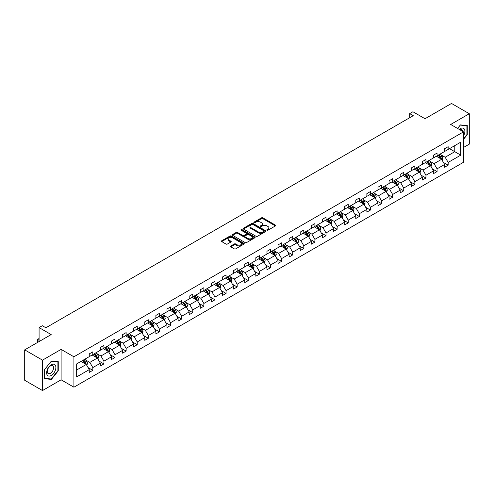 <?xml version="1.0" encoding="UTF-8"?>
<svg xmlns="http://www.w3.org/2000/svg" width="494" height="494" viewBox="0 0 494 494"><rect width="100%" height="100%" fill="white"/><g stroke="black" fill="none" stroke-linecap="round" stroke-linejoin="round"><path stroke-width="0.74" d="M267.019 230.204A0.692 0.401 0 0 0 268.001 230.204L275.424 225.919A0.988 0.568 0 0 0 275.714 225.511A0.988 0.568 0 0 0 275.424 225.11L262.845 217.848A0.988 0.568 0 0 0 261.45 217.848L254.027 222.133A0.692 0.401 0 0 0 255.003 222.701L255.966 222.146A3.162 1.828 0 0 1 260.437 222.146L261.487 222.751A3.162 1.828 0 0 1 262.413 224.041A3.162 1.828 0 0 1 261.487 225.332L260.523 225.888A0.692 0.401 0 0 0 261.505 226.45L262.462 225.9A3.162 1.828 0 0 1 266.933 225.9L267.983 226.505A3.162 1.828 0 0 1 268.909 227.796A3.162 1.828 0 0 1 267.983 229.086L267.019 229.636A0.692 0.401 0 0 0 267.019 230.204L267.019 229.636M463.502 147.484L469.3 144.137L469.3 113.725L451.504 103.45L425.025 118.739L412.922 111.749L409.687 113.62L409.687 117.733M42.496 390.55L61.108 379.806L61.108 349.394L42.496 360.138L42.496 390.55L24.7 380.275L24.7 349.863L51.178 334.574L39.082 327.59L39.082 341.564M42.496 360.138L24.7 349.863M230.778 246.006A0.988 0.568 0 0 0 230.488 246.407A0.988 0.568 0 0 0 230.778 246.815L234.304 248.853A0.988 0.568 0 0 0 235.706 248.853L243.95 244.092A0.988 0.568 0 0 0 244.24 243.684A0.988 0.568 0 0 0 243.95 243.283L231.371 236.021A0.988 0.568 0 0 0 229.976 236.021L221.732 240.782A0.988 0.568 0 0 0 221.442 241.183A0.988 0.568 0 0 0 221.732 241.591L225.993 244.048A0.988 0.568 0 0 0 227.388 244.048L230.914 242.011A0.988 0.568 0 0 0 231.204 241.609A0.988 0.568 0 0 0 230.914 241.208L228.802 239.985A2.643 1.525 0 0 1 228.03 238.905A2.643 1.525 0 0 1 229.661 237.497A2.643 1.525 0 0 1 232.544 237.83L240.819 242.61A2.643 1.525 0 0 1 241.597 243.684A2.643 1.525 0 0 1 239.961 245.098A2.643 1.525 0 0 1 237.083 244.765L235.706 243.968A0.988 0.568 0 0 0 234.304 243.968L230.778 246.006L230.778 246.815L234.304 244.789L234.304 243.968M39.082 327.59L42.317 325.719L45.874 327.775L413.243 115.676L409.687 113.62M61.108 349.394L73.921 356.791L463.502 131.867L463.502 162.279L73.921 387.197L73.921 356.791M469.3 113.725L450.689 124.469L463.502 131.867M256.034 236.305A0.988 0.568 0 0 0 257.43 236.305L265.679 231.544A0.988 0.568 0 0 0 265.963 231.143A0.988 0.568 0 0 0 265.679 230.735L253.101 223.479A0.988 0.568 0 0 0 251.705 223.479L243.456 228.234A0.988 0.568 0 0 0 243.172 228.642A0.988 0.568 0 0 0 243.456 229.043L256.034 236.305M241.325 230.352A0.692 0.401 0 0 1 242.029 230.451L254.799 237.824L246.568 242.579A0.988 0.568 0 0 1 245.172 242.579L232.594 235.317L232.594 234.508A0.988 0.568 0 0 0 232.304 234.916A0.988 0.568 0 0 0 232.594 235.317M232.594 234.508L236.12 232.47A0.988 0.568 0 0 1 237.521 232.47L242.622 235.416A0.988 0.568 0 0 0 244.017 235.416L246.358 234.063A0.988 0.568 0 0 0 246.648 233.662A0.988 0.568 0 0 0 246.358 233.261L241.047 230.192A0.692 0.401 0 0 1 242.029 229.63L254.811 237.009A0.988 0.568 0 0 1 255.102 237.416A0.988 0.568 0 0 1 254.811 237.818L254.811 237.009M76.663 363.917L89.26 356.643L89.26 353.889L92.823 351.839L92.823 354.587L100.368 350.234L100.368 347.48L103.925 345.423L103.925 348.177L111.471 343.824L111.471 341.07L115.028 339.014L115.028 341.768L122.574 337.414L122.574 334.66L126.137 332.604L126.137 335.358L133.676 330.999L133.676 328.244L137.239 326.194L137.239 328.948L144.785 324.589L144.785 321.835L148.342 319.779L148.342 322.533L155.888 318.179L155.888 315.425L159.445 313.369L159.445 316.123L166.991 311.77L166.991 309.016L170.554 306.959L170.554 309.713L178.093 305.354L178.093 302.606L181.656 300.55L181.656 303.304L189.202 298.944L189.202 296.19L192.759 294.14L192.759 296.888L200.305 292.534L200.305 289.78L203.861 287.724L203.861 290.478L211.407 286.125L211.407 283.371L214.97 281.314L214.97 284.069L222.516 279.715L222.516 276.961L226.073 274.905L226.073 277.659L233.619 273.299L233.619 270.545L237.176 268.495L237.176 271.249L244.721 266.89L244.721 264.136L248.278 262.079L248.278 264.833L255.824 260.48L255.824 257.726L259.387 255.67L259.387 258.424L266.933 254.07L266.933 251.316L270.49 249.26L270.49 252.014L278.036 247.655L278.036 244.907L281.592 242.85L281.592 245.604L289.138 241.245L289.138 238.491L292.701 236.441L292.701 239.189L300.241 234.835L300.241 232.081L303.804 230.025L303.804 232.779L311.35 228.426L311.35 225.672L314.906 223.615L314.906 226.369L322.452 222.016L322.452 219.262L326.009 217.206L326.009 219.96L333.555 215.6L333.555 212.846L337.118 210.796L337.118 213.55L344.664 209.19L344.664 206.436L348.221 204.38L348.221 207.134L355.766 202.781L355.766 200.027L359.323 197.971L359.323 200.725L366.869 196.371L366.869 193.617L370.426 191.561L370.426 194.315L377.972 189.955L377.972 187.207L381.535 185.151L381.535 187.905L389.081 183.546L389.081 180.792L392.637 178.742L392.637 181.489L400.183 177.136L400.183 174.382L403.74 172.326L403.74 175.08L411.286 170.726L411.286 167.972L414.849 165.916L414.849 168.67L422.389 164.317L422.389 161.563L425.952 159.506L425.952 162.26L433.497 157.901L433.497 155.147L437.054 153.097L437.054 155.851L444.6 151.491L444.6 148.737L448.157 146.681L448.157 149.435L460.76 142.161L460.76 155.147L448.157 162.421L448.157 165.175L444.6 167.231L444.6 164.477L437.054 168.837L437.054 171.591L433.497 173.641L433.497 170.887L425.952 175.247L425.952 178.001L422.389 180.057L422.389 177.303L414.849 181.656L414.849 184.41L411.286 186.466L411.286 183.712L403.74 188.066L403.74 190.82L400.183 192.876L400.183 190.122L392.637 194.482L392.637 197.23L389.081 199.286L389.081 196.532L381.535 200.891L381.535 203.645L377.972 205.695L377.972 202.948L370.426 207.301L370.426 210.055L366.869 212.111L366.869 209.357L359.323 213.711L359.323 216.465L355.766 218.521L355.766 215.767L348.221 220.12L348.221 222.874L344.664 224.931L344.664 222.177L337.118 226.536L337.118 229.29L333.555 231.34L333.555 228.586L326.009 232.946L326.009 235.7L322.452 237.756L322.452 235.002L314.906 239.355L314.906 242.109L311.35 244.166L311.35 241.412L303.804 245.765L303.804 248.519L300.241 250.575L300.241 247.821L292.701 252.181L292.701 254.929L289.138 256.985L289.138 254.231L281.592 258.59L281.592 261.345L278.036 263.395L278.036 260.647L270.49 265L270.49 267.754L266.933 269.81L266.933 267.056L259.387 271.41L259.387 274.164L255.824 276.22L255.824 273.466L248.278 277.819L248.278 280.573L244.721 282.63L244.721 279.876L237.176 284.235L237.176 286.989L233.619 289.039L233.619 286.285L226.073 290.645L226.073 293.399L222.516 295.455L222.516 292.701L214.97 297.055L214.97 299.809L211.407 301.865L211.407 299.111L203.861 303.464L203.861 306.218L200.305 308.275L200.305 305.52L192.759 309.88L192.759 312.628L189.202 314.684L189.202 311.93L181.656 316.29L181.656 319.044L178.093 321.094L178.093 318.346L170.554 322.699L170.554 325.453L166.991 327.51L166.991 324.756L159.445 329.109L159.445 331.863L155.888 333.919L155.888 331.165L148.342 335.519L148.342 338.273L144.785 340.329L144.785 337.575L137.239 341.934L137.239 344.689L133.676 346.739L133.676 343.985L126.137 348.344L126.137 351.098L122.574 353.154L122.574 350.4L115.028 354.754L115.028 357.508L111.471 359.564L111.471 356.81L103.925 361.163L103.925 363.917L100.368 365.974L100.368 363.22L92.823 367.579L92.823 370.327L89.26 372.383L89.26 369.629L76.663 376.903L76.663 363.917M92.106 355.001L97.374 358.045L89.834 362.398L85.709 360.021M89.834 362.398L92.823 367.579M97.374 358.045L100.368 363.22M89.26 355.989L89.834 356.316L92.823 354.587M103.215 348.591L108.482 351.629L100.937 355.989L96.818 353.611M100.937 355.989L103.925 361.163M108.482 351.629L111.471 356.81M100.368 349.579L100.937 349.906L103.925 348.177M114.318 342.181L119.585 345.22L112.039 349.579L107.92 347.196M112.039 349.579L115.028 354.754M119.585 345.22L122.574 350.4M111.471 343.163L112.039 343.497L115.028 341.768M125.42 335.766L130.688 338.81L123.142 343.163L119.023 340.786M123.142 343.163L126.137 348.344M130.688 338.81L133.676 343.985M122.574 336.754L123.142 337.081L126.137 335.358M136.523 329.356L141.797 332.4L134.251 336.754L130.126 334.376M134.251 336.754L137.239 341.934M141.797 332.4L144.785 337.575M133.676 330.344L134.251 330.671L137.239 328.948M147.632 322.946L152.899 325.984L145.353 330.344L141.235 327.967M145.353 330.344L148.342 335.519M152.899 325.984L155.888 331.165M144.785 323.934L145.353 324.262L148.342 322.533M158.735 316.537L164.002 319.575L156.456 323.934L152.337 321.551M156.456 323.934L159.445 329.109M164.002 319.575L166.991 324.756M155.888 317.519L156.456 317.852L159.445 316.123M169.837 310.121L175.104 313.165L167.559 317.519L163.44 315.141M167.559 317.519L170.554 322.699M175.104 313.165L178.093 318.346M166.991 311.109L167.559 311.436L170.554 309.713M180.946 303.711L186.213 306.755L178.667 311.109L174.549 308.731M178.667 311.109L181.656 316.29M186.213 306.755L189.202 311.93M178.093 304.699L178.667 305.026L181.656 303.304M192.049 297.302L197.316 300.346L189.77 304.699L185.651 302.322M189.77 304.699L192.759 309.88M197.316 300.346L200.305 305.52M189.202 298.29L189.77 298.617L192.759 296.888M203.151 290.892L208.419 293.93L200.873 298.29L196.754 295.912M200.873 298.29L203.861 303.464M208.419 293.93L211.407 299.111M200.305 291.88L200.873 292.207L203.861 290.478M214.254 284.482L219.521 287.52L211.982 291.88L207.857 289.496M211.982 291.88L214.97 297.055M219.521 287.52L222.516 292.701M211.407 285.464L211.982 285.798L214.97 284.069M225.363 278.066L230.63 281.111L223.084 285.464L218.966 283.087M223.084 285.464L226.073 290.645M230.63 281.111L233.619 286.285M222.516 279.054L223.084 279.382L226.073 277.659M236.465 271.657L241.733 274.701L234.187 279.054L230.068 276.677M234.187 279.054L237.176 284.235M241.733 274.701L244.721 279.876M233.619 272.645L234.187 272.972L237.176 271.249M247.568 265.247L252.835 268.285L245.29 272.645L241.171 270.267M245.29 272.645L248.278 277.819M252.835 268.285L255.824 273.466M244.721 266.235L245.29 266.562L248.278 264.833M258.671 258.837L263.944 261.876L256.398 266.235L252.273 263.852M256.398 266.235L259.387 271.41M263.944 261.876L266.933 267.056M255.824 259.819L256.398 260.153L259.387 258.424M269.78 252.422L275.047 255.466L267.501 259.819L263.382 257.442M267.501 259.819L270.49 265M275.047 255.466L278.036 260.647M266.933 253.41L267.501 253.737L270.49 252.014M280.882 246.012L286.149 249.056L278.604 253.41L274.485 251.032M278.604 253.41L281.592 258.59M286.149 249.056L289.138 254.231M278.036 247L278.604 247.327L281.592 245.604M291.985 239.602L297.252 242.647L289.706 247L285.588 244.623M289.706 247L292.701 252.181M297.252 242.647L300.241 247.821M289.138 240.59L289.706 240.918L292.701 239.189M303.094 233.193L308.361 236.231L300.815 240.59L296.69 238.213M300.815 240.59L303.804 245.765M308.361 236.231L311.35 241.412M300.241 234.181L300.815 234.508L303.804 232.779M314.196 226.783L319.464 229.821L311.918 234.181L307.799 231.797M311.918 234.181L314.906 239.355M319.464 229.821L322.452 235.002M311.35 227.765L311.918 228.098L314.906 226.369M325.299 220.367L330.566 223.412L323.02 227.765L318.902 225.388M323.02 227.765L326.009 232.946M330.566 223.412L333.555 228.586M322.452 221.355L323.02 221.683L326.009 219.96M336.402 213.958L341.669 217.002L334.129 221.355L330.004 218.978M334.129 221.355L337.118 226.536M341.669 217.002L344.664 222.177M333.555 214.946L334.129 215.273L337.118 213.55M347.51 207.548L352.778 210.586L345.232 214.946L341.113 212.568M345.232 214.946L348.221 220.12M352.778 210.586L355.766 215.767M344.664 208.536L345.232 208.863L348.221 207.134M358.613 201.138L363.88 204.176L356.335 208.536L352.216 206.152M356.335 208.536L359.323 213.711M363.88 204.176L366.869 209.357M355.766 202.12L356.335 202.454L359.323 200.725M369.716 194.722L374.983 197.767L367.437 202.12L363.318 199.743M367.437 202.12L370.426 207.301M374.983 197.767L377.972 202.948M366.869 195.71L367.437 196.038L370.426 194.315M380.818 188.313L386.086 191.357L378.546 195.71L374.421 193.333M378.546 195.71L381.535 200.891M386.086 191.357L389.081 196.532M377.972 189.301L378.546 189.628L381.535 187.905M391.927 181.903L397.195 184.947L389.649 189.301L385.53 186.923M389.649 189.301L392.637 194.482M397.195 184.947L400.183 190.122M389.081 182.891L389.649 183.218L392.637 181.489M403.03 175.494L408.297 178.532L400.751 182.891L396.633 180.514M400.751 182.891L403.74 188.066M408.297 178.532L411.286 183.712M400.183 176.482L400.751 176.809L403.74 175.08M414.133 169.084L419.4 172.122L411.854 176.482L407.735 174.098M411.854 176.482L414.849 181.656M419.4 172.122L422.389 177.303M411.286 170.066L411.854 170.399L414.849 168.67M425.241 162.668L430.509 165.712L422.963 170.066L418.838 167.688M422.963 170.066L425.952 175.247M430.509 165.712L433.497 170.887M422.389 163.656L422.963 163.983L425.952 162.26M436.344 156.258L441.611 159.303L434.065 163.656L429.947 161.279M434.065 163.656L437.054 168.837M441.611 159.303L444.6 164.477M433.497 157.246L434.065 157.574L437.054 155.851M449.509 148.657L454.776 151.695L445.168 157.246L441.049 154.869M445.168 157.246L448.157 162.421M460.76 155.147L454.776 151.695L454.776 145.613L460.76 142.161M61.108 379.806L73.921 387.197M444.6 150.837L445.168 151.164L448.157 149.435M76.663 370L86.271 364.455L81.004 361.41M86.271 364.455L89.26 369.629M443.427 162.446L448.157 165.175M432.324 168.855L437.054 171.591M421.215 175.265L425.952 178.001M410.113 181.675L414.849 184.41M399.01 188.091L403.74 190.82M387.901 194.5L392.637 197.23M376.799 200.91L381.535 203.645M365.696 207.319L370.426 210.055M354.593 213.735L359.323 216.465M343.484 220.145L348.221 222.874M332.382 226.555L337.118 229.29M321.279 232.964L326.009 235.7M310.176 239.374L314.906 242.109M299.068 245.79L303.804 248.519M287.965 252.199L292.701 254.929M276.862 258.609L281.592 261.345M265.753 265.019L270.49 267.754M254.651 271.434L259.387 274.164M243.548 277.844L248.278 280.573M232.446 284.254L237.176 286.989M221.337 290.663L226.073 293.399M210.234 297.073L214.97 299.809M199.131 303.489L203.861 306.218M188.029 309.899L192.759 312.628M176.92 316.308L181.656 319.044M165.817 322.718L170.554 325.453M154.715 329.134L159.445 331.863M143.606 335.543L148.342 338.273M132.503 341.953L137.239 344.689M121.401 348.363L126.137 351.098M110.298 354.772L115.028 357.508M99.189 361.188L103.925 363.917M88.086 367.598L92.823 370.327M463.502 139.376L467.268 134.683L467.268 125.519L460.402 124.908L457.561 128.44L460.26 125.112L466.916 125.704L466.916 134.578L463.502 138.833M58.261 370.821L58.261 361.664L51.395 361.046L44.522 369.592L44.522 378.75L51.395 379.367L58.261 370.821L57.909 370.617M267.297 230.303L267.983 229.908A3.162 1.828 0 0 0 268.909 228.617L268.909 227.796M262.413 224.041L262.413 224.863A3.162 1.828 0 0 1 261.487 226.153L260.801 226.548M275.411 225.925L262.845 218.669A0.988 0.568 0 0 0 261.45 218.669L254.305 222.8M265.661 231.55L253.101 224.301A0.988 0.568 0 0 0 251.705 224.301L243.474 229.049M263.932 231.427A0.692 0.401 0 0 0 263.932 230.859L252.891 224.486A0.692 0.401 0 0 0 251.915 224.486L250.903 225.073A3.162 1.828 0 0 0 249.976 226.363A3.162 1.828 0 0 0 250.903 227.654L258.448 232.007A3.162 1.828 0 0 0 262.919 232.007L263.932 231.427L263.932 232.248A0.692 0.401 0 0 0 264.136 231.964L264.136 231.143M249.976 226.363L249.976 227.184A3.162 1.828 0 0 0 250.903 228.475L250.903 227.654M263.932 232.248L262.919 232.828A3.162 1.828 0 0 1 258.448 232.828L250.903 228.475M232.606 235.323L236.12 233.292L236.12 232.47M246.648 233.662L246.648 234.483A0.988 0.568 0 0 1 246.358 234.885L244.017 236.237A0.988 0.568 0 0 1 242.622 236.237L237.521 233.292A0.988 0.568 0 0 0 236.12 233.292M247.914 238.472A2.643 1.525 0 0 0 250.791 238.806A2.643 1.525 0 0 0 252.428 237.392A2.643 1.525 0 0 0 251.65 236.317L248.735 234.631A0.988 0.568 0 0 0 247.333 234.631L244.993 235.984A0.988 0.568 0 0 0 244.709 236.385A0.988 0.568 0 0 0 244.993 236.787L247.914 238.472L247.914 239.294A2.643 1.525 0 0 0 250.791 239.627A2.643 1.525 0 0 0 252.428 238.213L252.428 237.392M244.709 236.385L244.709 237.206A0.988 0.568 0 0 0 244.993 237.608L244.993 236.787M247.914 239.294L244.993 237.608M241.597 243.684L241.597 244.511A2.643 1.525 0 0 1 239.961 245.919A2.643 1.525 0 0 1 237.083 245.586L235.706 244.789A0.988 0.568 0 0 0 234.304 244.789M228.03 238.905L228.03 239.726A2.643 1.525 0 0 0 228.802 240.806L228.802 239.985M230.902 242.023L228.802 240.806M243.95 243.283L243.95 244.092L231.371 236.842A0.988 0.568 0 0 0 229.976 236.842L221.744 241.597L221.732 240.782M466.916 134.473L467.268 134.683M50.666 378.947L51.395 379.367M442.149 160.235L442.803 158.346A2.668 1.538 -120 0 0 441.957 156.073L440.358 153.943M437.493 156.919L436.795 155.999M441.216 159.074L441.364 158.463A2.668 1.538 -120 0 0 440.605 156.857L439.005 154.721M438.339 155.11L440.092 157.456A1.359 0.784 60 0 1 440.339 157.87L441.364 158.463M438.147 155.215L439.746 157.351A2.668 1.538 60 0 1 440.413 158.611M431.046 166.651L431.7 164.755A2.668 1.538 -120 0 0 430.848 162.489L429.255 160.352M426.384 163.335L425.692 162.409M430.113 165.484L430.262 164.873A2.668 1.538 -120 0 0 429.496 163.267L427.903 161.137M427.23 161.519L428.99 163.866A1.359 0.784 60 0 1 429.237 164.28L430.262 164.873M427.044 161.624L428.644 163.761A2.668 1.538 60 0 1 429.311 165.021M419.943 173.061L420.598 171.171A2.668 1.538 -120 0 0 419.746 168.899L418.146 166.762M415.281 169.745L414.59 168.818M419.011 171.893L419.159 171.282A2.668 1.538 -120 0 0 418.393 169.677L416.794 167.546M416.127 167.929L417.887 170.276A1.359 0.784 60 0 1 418.134 170.689L419.159 171.282M415.942 168.04L417.541 170.171A2.668 1.538 60 0 1 418.202 171.43M463.502 135.93A6.546 3.779 120 0 0 464.267 134.343A6.546 3.779 120 0 0 463.977 128.656A6.546 3.779 120 0 0 459.21 129.391M462.569 131.33A4.477 2.587 120 0 0 461.655 129.619A4.477 2.587 120 0 0 459.716 129.687M466.472 125.451L466.916 125.704M55.26 370.481A6.546 3.779 120 0 0 53.562 364.164A6.546 3.779 120 0 0 47.245 369.765A6.546 3.779 120 0 0 48.937 376.088A6.546 3.779 120 0 0 55.26 370.481M53.154 369.883A4.477 2.587 120 0 0 52.648 365.758A4.477 2.587 120 0 0 47.665 369.395A4.477 2.587 120 0 0 48.171 373.52A4.477 2.587 120 0 0 53.154 369.883M44.596 378.404L44.596 369.531L51.253 361.25L57.909 361.843L57.909 370.716L51.253 378.997L44.522 378.361M57.465 361.589L57.909 361.843M408.841 179.47L409.495 177.581A2.668 1.538 -120 0 0 408.643 175.308L407.044 173.178M404.178 176.154L403.487 175.228M407.902 178.309L408.05 177.692A2.668 1.538 -120 0 0 407.291 176.086L405.691 173.956M405.024 174.339L406.784 176.691A1.359 0.784 60 0 1 407.031 177.105L408.05 177.692M404.839 174.45L406.432 176.58A2.668 1.538 60 0 1 407.099 177.84M397.732 185.88L398.386 183.99A2.668 1.538 -120 0 0 397.54 181.718L395.941 179.588M393.076 182.564L392.378 181.644M396.799 184.719L396.948 184.108A2.668 1.538 -120 0 0 396.182 182.502L394.589 180.366M393.916 180.755L395.675 183.101A1.359 0.784 60 0 1 395.922 183.515L396.948 184.108M393.73 180.86L395.33 182.996A2.668 1.538 60 0 1 395.997 184.256M386.629 192.296L387.284 190.4A2.668 1.538 -120 0 0 386.432 188.128L384.832 185.997M381.967 188.98L381.275 188.053M385.697 191.129L385.845 190.517A2.668 1.538 -120 0 0 385.079 188.912L383.48 186.775M382.813 187.164L384.573 189.511A1.359 0.784 60 0 1 384.82 189.924L385.845 190.517M382.628 187.269L384.227 189.406A2.668 1.538 60 0 1 384.894 190.665M375.526 198.705L376.181 196.816A2.668 1.538 -120 0 0 375.329 194.543L373.73 192.407M370.864 195.389L370.173 194.463M374.588 197.538L374.742 196.927A2.668 1.538 -120 0 0 373.977 195.321L372.377 193.191M371.71 193.574L373.47 195.92A1.359 0.784 60 0 1 373.717 196.334L374.742 196.927M371.525 193.685L373.124 195.815A2.668 1.538 60 0 1 373.785 197.075M364.424 205.115L365.078 203.225A2.668 1.538 -120 0 0 364.226 200.953L362.627 198.816M359.762 201.799L359.07 200.873M363.485 203.948L363.633 203.337A2.668 1.538 -120 0 0 362.874 201.731L361.275 199.601M360.608 199.984L362.361 202.336A1.359 0.784 60 0 1 362.608 202.744L363.633 203.337M360.422 200.095L362.016 202.225A2.668 1.538 60 0 1 362.682 203.485M353.315 211.525L353.97 209.635A2.668 1.538 -120 0 0 353.117 207.363L351.524 205.232M348.653 208.209L347.961 207.282M352.383 210.364L352.531 209.746A2.668 1.538 -120 0 0 351.765 208.147L350.172 206.01M349.499 206.399L351.259 208.746A1.359 0.784 60 0 1 351.506 209.16L352.531 209.746M349.314 206.504L350.913 208.635A2.668 1.538 60 0 1 351.58 209.894M342.212 217.934L342.867 216.045A2.668 1.538 -120 0 0 342.015 213.772L340.415 211.642M337.55 214.618L336.859 213.698M341.28 216.773L341.428 216.162A2.668 1.538 -120 0 0 340.662 214.557L339.063 212.42M338.396 212.809L340.156 215.156A1.359 0.784 60 0 1 340.403 215.569L341.428 216.162M338.211 212.914L339.81 215.051A2.668 1.538 60 0 1 340.471 216.31M331.11 224.35L331.764 222.454A2.668 1.538 -120 0 0 330.912 220.188L329.313 218.052M326.448 221.034L325.756 220.108M330.171 223.183L330.325 222.572A2.668 1.538 -120 0 0 329.56 220.966L327.96 218.836M327.294 219.219L329.053 221.565A1.359 0.784 60 0 1 329.3 221.979L330.325 222.572M327.108 219.324L328.708 221.46A2.668 1.538 60 0 1 329.368 222.72M320.001 230.76L320.655 228.87A2.668 1.538 -120 0 0 319.809 226.598L318.21 224.461M315.345 227.444L314.647 226.518M319.068 229.593L319.217 228.981A2.668 1.538 -120 0 0 318.457 227.376L316.858 225.245M316.191 225.628L317.945 227.975A1.359 0.784 60 0 1 318.192 228.389L319.217 228.981M315.999 225.739L317.599 227.87A2.668 1.538 60 0 1 318.266 229.13M308.898 237.169L309.553 235.28A2.668 1.538 -120 0 0 308.701 233.007L307.107 230.877M304.236 233.853L303.544 232.927M307.966 236.008L308.114 235.391A2.668 1.538 -120 0 0 307.348 233.786L305.755 231.655M305.082 232.038L306.842 234.391A1.359 0.784 60 0 1 307.089 234.804L308.114 235.391M304.897 232.149L306.496 234.28A2.668 1.538 60 0 1 307.163 235.539M297.796 243.579L298.45 241.69A2.668 1.538 -120 0 0 297.598 239.417L295.999 237.287M293.133 240.263L292.442 239.343M296.863 242.418L297.011 241.807A2.668 1.538 -120 0 0 296.246 240.201L294.646 238.065M293.979 238.454L295.739 240.8A1.359 0.784 60 0 1 295.986 241.214L297.011 241.807M293.794 238.559L295.393 240.695A2.668 1.538 60 0 1 296.054 241.955M286.693 249.995L287.347 248.099A2.668 1.538 -120 0 0 286.495 245.827L284.896 243.696M282.031 246.679L281.339 245.753M285.754 248.828L285.903 248.216A2.668 1.538 -120 0 0 285.143 246.611L283.544 244.474M282.877 244.863L284.637 247.21A1.359 0.784 60 0 1 284.884 247.624L285.903 248.216M282.692 244.968L284.285 247.105A2.668 1.538 60 0 1 284.952 248.365M275.584 256.405L276.239 254.515A2.668 1.538 -120 0 0 275.393 252.243L273.793 250.106M270.928 253.089L270.23 252.162M274.652 255.237L274.8 254.626A2.668 1.538 -120 0 0 274.04 253.021L272.441 250.89M271.768 251.273L273.528 253.62A1.359 0.784 60 0 1 273.775 254.033L274.8 254.626M271.583 251.384L273.182 253.515A2.668 1.538 60 0 1 273.849 254.774M264.481 262.814L265.136 260.925A2.668 1.538 -120 0 0 264.284 258.652L262.685 256.516M259.819 259.498L259.128 258.572M263.549 261.647L263.697 261.036A2.668 1.538 -120 0 0 262.932 259.43L261.332 257.3M260.665 257.683L262.425 260.035A1.359 0.784 60 0 1 262.672 260.443L263.697 261.036M260.48 257.794L262.079 259.924A2.668 1.538 60 0 1 262.746 261.184M253.379 269.224L254.033 267.334A2.668 1.538 -120 0 0 253.181 265.062L251.582 262.932M248.717 265.908L248.025 264.982M252.44 268.063L252.595 267.445A2.668 1.538 -120 0 0 251.829 265.846L250.23 263.71M249.563 264.099L251.323 266.445A1.359 0.784 60 0 1 251.57 266.859L252.595 267.445M249.377 264.204L250.977 266.334A2.668 1.538 60 0 1 251.637 267.594M242.276 275.633L242.931 273.744A2.668 1.538 -120 0 0 242.079 271.472L240.479 269.341M237.614 272.317L236.922 271.397M241.338 274.473L241.486 273.861A2.668 1.538 -120 0 0 240.726 272.256L239.127 270.119M238.46 270.508L240.22 272.855A1.359 0.784 60 0 1 240.461 273.268L241.486 273.861M238.275 270.613L239.868 272.75A2.668 1.538 60 0 1 240.535 274.009M231.167 282.049L231.822 280.154A2.668 1.538 -120 0 0 230.97 277.887L229.377 275.751M226.505 278.733L225.814 277.807M230.235 280.882L230.383 280.271A2.668 1.538 -120 0 0 229.617 278.665L228.024 276.535M227.351 276.918L229.111 279.264A1.359 0.784 60 0 1 229.358 279.678L230.383 280.271M227.166 277.023L228.765 279.159A2.668 1.538 60 0 1 229.432 280.419M220.065 288.459L220.719 286.569A2.668 1.538 -120 0 0 219.867 284.297L218.268 282.16M215.403 285.143L214.711 284.217M219.132 287.292L219.28 286.681A2.668 1.538 -120 0 0 218.515 285.075L216.915 282.945M216.249 283.328L218.008 285.674A1.359 0.784 60 0 1 218.255 286.088L219.28 286.681M216.063 283.439L217.663 285.569A2.668 1.538 60 0 1 218.323 286.829M208.962 294.869L209.617 292.979A2.668 1.538 -120 0 0 208.764 290.707L207.165 288.576M204.3 291.553L203.608 290.626M208.023 293.708L208.178 293.09A2.668 1.538 -120 0 0 207.412 291.485L205.813 289.354M205.146 289.737L206.906 292.09A1.359 0.784 60 0 1 207.153 292.504L208.178 293.09M204.961 289.848L206.56 291.979A2.668 1.538 60 0 1 207.221 293.238M197.859 301.278L198.508 299.389A2.668 1.538 -120 0 0 197.662 297.116L196.062 294.986M193.197 297.962L192.499 297.042M196.921 300.117L197.069 299.506A2.668 1.538 -120 0 0 196.309 297.901L194.71 295.764M194.043 296.153L195.797 298.5A1.359 0.784 60 0 1 196.044 298.913L197.069 299.506M193.852 296.258L195.451 298.395A2.668 1.538 60 0 1 196.118 299.654M186.751 307.694L187.405 305.798A2.668 1.538 -120 0 0 186.553 303.526L184.96 301.396M182.088 304.378L181.397 303.452M185.818 306.527L185.966 305.916A2.668 1.538 -120 0 0 185.201 304.31L183.607 302.174M182.934 302.563L184.694 304.909A1.359 0.784 60 0 1 184.941 305.323L185.966 305.916M182.749 302.668L184.348 304.804A2.668 1.538 60 0 1 185.015 306.064M175.648 314.104L176.302 312.214A2.668 1.538 -120 0 0 175.45 309.942L173.851 307.805M170.986 310.788L170.294 309.862M174.715 312.937L174.864 312.325A2.668 1.538 -120 0 0 174.098 310.72L172.499 308.589M171.832 308.972L173.592 311.319A1.359 0.784 60 0 1 173.839 311.733L174.864 312.325M171.646 309.083L173.246 311.214A2.668 1.538 60 0 1 173.907 312.474M164.545 320.513L165.2 318.624A2.668 1.538 -120 0 0 164.348 316.351L162.748 314.215M159.883 317.197L159.192 316.271M163.607 319.346L163.755 318.735A2.668 1.538 -120 0 0 162.995 317.129L161.396 314.999M160.729 315.382L162.489 317.735A1.359 0.784 60 0 1 162.736 318.142L163.755 318.735M160.544 315.493L162.137 317.623A2.668 1.538 60 0 1 162.804 318.883M153.436 326.923L154.091 325.033A2.668 1.538 -120 0 0 153.245 322.761L151.646 320.631M148.78 323.607L148.083 322.681M152.504 325.762L152.652 325.145A2.668 1.538 -120 0 0 151.893 323.545L150.293 321.409M149.626 321.798L151.38 324.144A1.359 0.784 60 0 1 151.627 324.558L152.652 325.145M149.435 321.903L151.034 324.033A2.668 1.538 60 0 1 151.701 325.293M142.334 333.333L142.988 331.443A2.668 1.538 -120 0 0 142.136 329.171L140.537 327.04M137.672 330.017L136.98 329.097M141.401 332.172L141.55 331.56A2.668 1.538 -120 0 0 140.784 329.955L139.185 327.818M138.518 328.207L140.277 330.554A1.359 0.784 60 0 1 140.524 330.968L141.55 331.56M138.332 328.312L139.932 330.449A2.668 1.538 60 0 1 140.599 331.709M131.231 339.749L131.886 337.853A2.668 1.538 -120 0 0 131.034 335.587L129.434 333.45M126.569 336.433L125.877 335.506M130.293 338.581L130.447 337.97A2.668 1.538 -120 0 0 129.681 336.365L128.082 334.234M127.415 334.617L129.175 336.964A1.359 0.784 60 0 1 129.422 337.377L130.447 337.97M127.23 334.722L128.829 336.859A2.668 1.538 60 0 1 129.49 338.118M120.128 346.158L120.783 344.269A2.668 1.538 -120 0 0 119.931 341.996L118.332 339.86M115.466 342.842L114.775 341.916M119.19 344.991L119.338 344.38A2.668 1.538 -120 0 0 118.579 342.774L116.979 340.644M116.312 341.027L118.072 343.373A1.359 0.784 60 0 1 118.319 343.787L119.338 344.38M116.127 341.138L117.72 343.268A2.668 1.538 60 0 1 118.387 344.528M109.02 352.568L109.674 350.678A2.668 1.538 -120 0 0 108.822 348.406L107.229 346.275M104.364 349.252L103.666 348.326M108.087 351.407L108.235 350.789A2.668 1.538 -120 0 0 107.47 349.184L105.877 347.054M105.203 347.436L106.963 349.789A1.359 0.784 60 0 1 107.21 350.203L108.235 350.789M105.018 347.548L106.618 349.678A2.668 1.538 60 0 1 107.284 350.938M97.917 358.977L98.572 357.088A2.668 1.538 -120 0 0 97.719 354.816L96.12 352.685M93.255 355.661L92.563 354.741M96.985 357.817L97.133 357.205A2.668 1.538 -120 0 0 96.367 355.6L94.768 353.463M94.101 353.852L95.861 356.199A1.359 0.784 60 0 1 96.108 356.612L97.133 357.205M93.916 353.957L95.515 356.094A2.668 1.538 60 0 1 96.176 357.353M86.814 365.393L87.469 363.498A2.668 1.538 -120 0 0 86.617 361.225L85.017 359.095M82.152 362.077L81.461 361.151M39.082 338.711L37.674 339.52L37.674 341.576L38.365 341.971M85.876 364.226L86.03 363.615A2.668 1.538 -120 0 0 85.264 362.009L83.665 359.873M82.998 360.262L84.758 362.608A1.359 0.784 60 0 1 85.005 363.022L86.03 363.615M82.813 360.367L84.412 362.503A2.668 1.538 60 0 1 85.073 363.763M37.674 341.576L37.285 339.292L39.082 340.329M37.285 339.292L39.082 338.594M267.983 229.908L267.983 229.086M260.523 226.45L260.523 225.888M261.487 226.153L261.487 225.332M254.027 222.701L254.027 222.133M261.45 218.669L261.45 217.848M262.845 218.669L262.845 217.848M275.424 225.919L275.424 225.11M243.456 229.043L243.456 228.234M251.705 224.301L251.705 223.479M253.101 224.301L253.101 223.479M265.679 231.544L265.679 230.735M258.448 232.828L258.448 232.007M262.919 232.828L262.919 232.007M237.521 233.292L237.521 232.47M242.622 236.237L242.622 235.416M244.017 236.237L244.017 235.416M246.358 234.885L246.358 234.063M242.029 230.451L242.029 229.63M235.706 244.789L235.706 243.968M237.083 245.586L237.083 244.765M230.914 242.011L230.914 241.208M229.976 236.842L229.976 236.021M231.371 236.842L231.371 236.021M441.42 159.192L442.791 158.401M440.605 156.857L441.957 156.073M438.987 157.79L439.746 157.351M430.311 165.601L431.682 164.811M429.496 163.267L430.848 162.489M427.884 164.199L428.644 163.761M419.208 172.011L420.579 171.22M418.393 169.677L419.746 168.899M416.782 170.609L417.541 170.171M408.106 178.42L409.477 177.63M407.291 176.086L408.643 175.308M405.679 177.019L406.432 176.58M397.003 184.836L398.374 184.04M396.182 182.502L397.54 181.718M394.57 183.428L395.33 182.996M385.894 191.246L387.265 190.456M385.079 188.912L386.432 188.128M383.468 189.844L384.227 189.406M374.792 197.656L376.162 196.865M373.977 195.321L375.329 194.543M372.365 196.254L373.124 195.815M363.689 204.065L365.06 203.275M362.874 201.731L364.226 200.953M361.262 202.663L362.016 202.225M352.586 210.475L353.951 209.684M351.765 208.147L353.117 207.363M350.153 209.073L350.913 208.635M341.478 216.891L342.848 216.1M340.662 214.557L342.015 213.772M339.051 215.489L339.81 215.051M330.375 223.3L331.746 222.51M329.56 220.966L330.912 220.188M327.948 221.899L328.708 221.46M319.272 229.71L320.643 228.92M318.457 227.376L319.809 226.598M316.839 228.308L317.599 227.87M308.163 236.12L309.534 235.329M307.348 233.786L308.701 233.007M305.737 234.718L306.496 234.28M297.061 242.535L298.432 241.739M296.246 240.201L297.598 239.417M294.634 241.128L295.393 240.695M285.958 248.945L287.329 248.155M285.143 246.611L286.495 245.827M283.531 247.543L284.285 247.105M274.855 255.355L276.226 254.564M274.04 253.021L275.393 252.243M272.422 253.953L273.182 253.515M263.747 261.764L265.117 260.974M262.932 259.43L264.284 258.652M261.32 260.363L262.079 259.924M252.644 268.174L254.015 267.384M251.829 265.846L253.181 265.062M250.217 266.772L250.977 266.334M241.541 274.59L242.912 273.8M240.726 272.256L242.079 271.472M239.115 273.188L239.868 272.75M230.439 281L231.803 280.209M229.617 278.665L230.97 277.887M228.006 279.598L228.765 279.159M219.33 287.409L220.701 286.619M218.515 285.075L219.867 284.297M216.903 286.007L217.663 285.569M208.227 293.819L209.598 293.028M207.412 291.485L208.764 290.707M205.8 292.417L206.56 291.979M197.125 300.235L198.495 299.438M196.309 297.901L197.662 297.116M194.692 298.827L195.451 298.395M186.022 306.644L187.387 305.854M185.201 304.31L186.553 303.526M183.589 305.243L184.348 304.804M174.913 313.054L176.284 312.264M174.098 310.72L175.45 309.942M172.486 311.652L173.246 311.214M163.81 319.464L165.181 318.673M162.995 317.129L164.348 316.351M161.384 318.062L162.137 317.623M152.708 325.873L154.079 325.083M151.893 323.545L153.245 322.761M150.275 324.472L151.034 324.033M141.599 332.289L142.97 331.499M140.784 329.955L142.136 329.171M139.172 330.887L139.932 330.449M130.496 338.699L131.867 337.908M129.681 336.365L131.034 335.587M128.07 337.297L128.829 336.859M119.394 345.108L120.764 344.318M118.579 342.774L119.931 341.996M116.967 343.707L117.72 343.268M108.291 351.518L109.662 350.728M107.47 349.184L108.822 348.406M105.858 350.116L106.618 349.678M97.182 357.934L98.553 357.137M96.367 355.6L97.719 354.816M94.755 356.526L95.515 356.094M86.08 364.344L87.45 363.553M85.264 362.009L86.617 361.225M83.653 362.942L84.412 362.503"/></g></svg>
